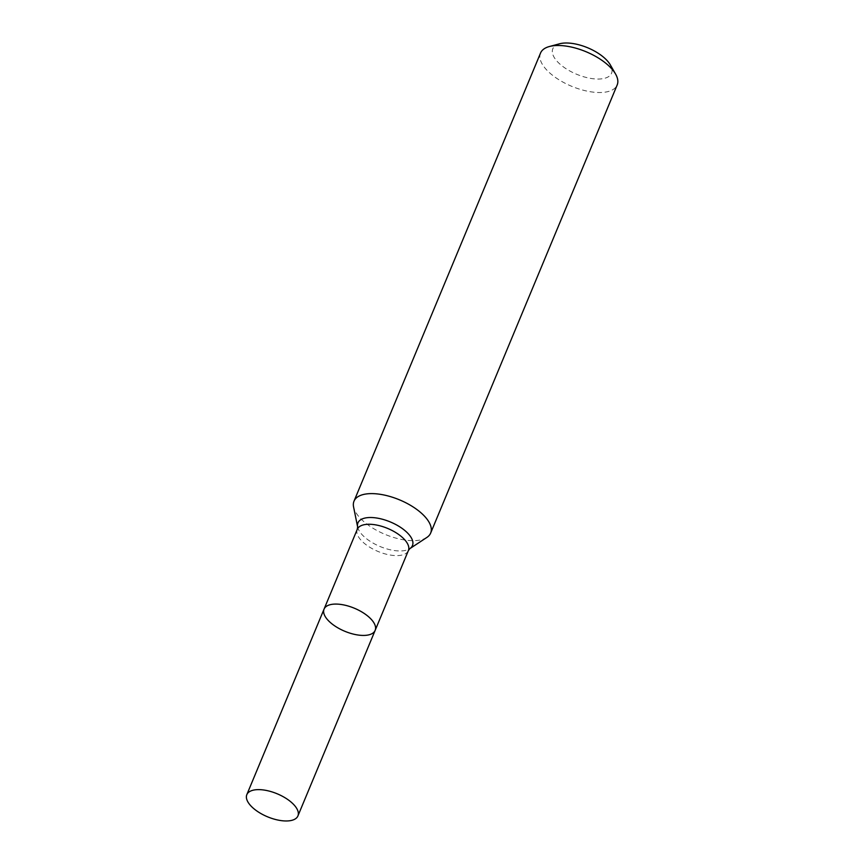 <?xml version="1.0" encoding="UTF-8"?>
<svg xmlns="http://www.w3.org/2000/svg" width="864" height="864" viewBox="0 0 864 864"><rect width="100%" height="100%" fill="white"/><g stroke="black" fill="none" stroke-linecap="round" stroke-linejoin="round"><path stroke-width="0.65" stroke-dasharray="4.32 3.24" d="M426.881 537.43A41.515 18.716 22.6 0 1 417.733 540.389A41.515 18.716 22.6 0 1 378.032 531.09A41.515 18.716 22.6 0 1 353.57 506.909M540.529 53.06A41.515 18.716 -157.4 0 0 571.666 86.292A41.515 18.716 -157.4 0 0 617.177 84.964M559.602 43.783A31.828 14.353 -157.4 0 0 559.03 63.277A31.828 14.353 -157.4 0 0 596.894 79.034A31.828 14.353 -157.4 0 0 610.319 64.886M324.054 609.12A27.67 12.474 -157.4 0 0 336.614 627.102A27.67 12.474 -157.4 0 0 366.541 635.256A27.67 12.474 -157.4 0 0 375.149 630.385M357.275 529.297A27.67 12.474 -157.4 0 0 378.032 551.459A27.67 12.474 -157.4 0 0 408.38 550.573M357.631 526.964A29.527 13.316 -157.4 0 0 380.084 546.523A29.527 13.316 -157.4 0 0 409.784 548.672"/><path stroke-width="1.3" d="M353.57 506.909A41.515 18.716 22.6 0 1 354.002 501.174A41.515 18.716 22.6 0 1 366.908 493.873A41.515 18.716 22.6 0 1 411.804 506.11A41.515 18.716 22.6 0 1 430.65 533.088A41.515 18.716 22.6 0 1 426.881 537.43L409.784 548.672A29.527 13.316 -157.4 0 0 402.451 528.66A29.527 13.316 -157.4 0 0 367.124 517.698A29.527 13.316 -157.4 0 0 357.631 526.964L353.57 506.909M430.65 533.088L617.177 84.964A41.515 18.716 -157.4 0 0 615.568 74.045A41.515 18.716 -157.4 0 0 553.446 45.76A41.515 18.716 -157.4 0 0 549.418 46.516A41.515 18.716 -157.4 0 0 540.529 53.06L354.002 501.174M615.568 74.045L610.319 64.886A31.828 14.353 -157.4 0 0 562.691 43.2A31.828 14.353 -157.4 0 0 559.602 43.783L549.418 46.516M366.541 635.256A27.67 12.474 -157.4 0 0 375.149 630.385A27.67 12.474 -157.4 0 0 362.588 612.414A27.67 12.474 -157.4 0 0 332.662 604.249A27.67 12.474 -157.4 0 0 324.054 609.12A27.67 12.474 -157.4 0 0 336.614 627.102A27.67 12.474 -157.4 0 0 366.541 635.256M289.31 820.8A27.67 12.474 -157.4 0 0 297.918 815.929A27.67 12.474 -157.4 0 0 277.16 793.778A27.67 12.474 -157.4 0 0 246.823 794.664A27.67 12.474 -157.4 0 0 259.384 812.646A27.67 12.474 -157.4 0 0 289.31 820.8M324.054 609.12L357.275 529.297A27.67 12.474 -157.4 0 1 365.882 524.437A27.67 12.474 -157.4 0 1 395.82 532.591A27.67 12.474 -157.4 0 1 408.38 550.573L375.149 630.385A27.67 12.474 -157.4 0 0 354.402 608.234A27.67 12.474 -157.4 0 0 324.054 609.12L246.823 794.664M357.275 529.297L357.631 526.964M408.38 550.573L409.784 548.672M375.149 630.385L297.918 815.929"/></g></svg>

